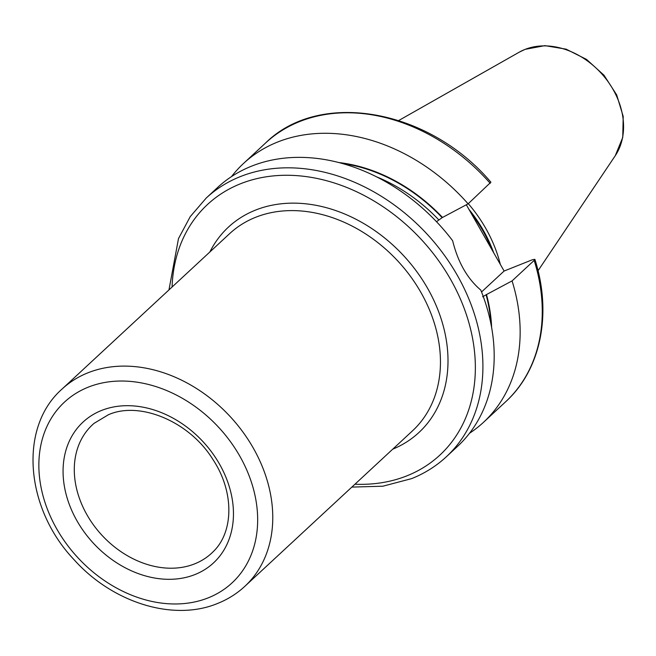 <?xml version="1.0" encoding="UTF-8"?>
<svg xmlns="http://www.w3.org/2000/svg" width="656" height="656" viewBox="0 0 656 656"><rect width="100%" height="100%" fill="white"/><g stroke="black" fill="none" stroke-linecap="round" stroke-linejoin="round"><path stroke-width="0.98" d="M480.799 290.091A176.489 137.35 47.2 0 1 457.552 446.375L446.277 456.83A176.489 137.35 47.2 0 0 443.341 253.806A176.489 137.35 47.2 0 0 240.26 176.636A176.489 137.35 47.2 0 0 206.255 198.014L217.53 187.559A176.489 137.35 47.2 0 1 251.527 166.181A176.489 137.35 47.2 0 1 452.64 240.719C457.929 262.195 467.31 278.652 480.799 290.091M534.886 259.341C552.221 313.593 540.979 369.681 505.612 401.8A176.489 137.35 -132.8 0 0 534.181 260.391L534.886 259.341L532.459 259.719L504.111 271.035L466.326 204.787M504.111 271.035L481.545 291.961M490.221 183.327A176.489 137.35 -132.8 0 0 265.59 142.992C319.956 89.29 429.024 109.093 490.893 182.204L468.113 203.827L442.128 217.653L436.502 221.712M491.623 327.418A151.807 118.137 -132.8 0 0 486.498 294.56L482.611 296.783M534.181 260.391L512.074 280.899L486.498 294.56M469.524 433.263A176.489 137.35 -132.8 0 0 483.505 422.308A176.489 137.35 -132.8 0 0 512.074 280.899M468.113 203.827A176.489 137.35 -132.8 0 0 243.483 163.492A176.489 137.35 -132.8 0 0 231.511 176.603M442.538 217.489A151.807 118.137 -132.8 0 0 338.709 162.532M468.286 203.672A124.525 96.908 47.2 0 1 500.307 264.352M94.111 423.325A87.592 68.167 -132.8 0 0 93.103 524.406A87.592 68.167 -132.8 0 0 194.717 563.84A87.592 68.167 47.2 0 0 213.167 551.704C233.651 532.221 234.545 492.23 213.036 459.667C189.518 421.324 139.613 400.873 108.47 414.707L94.111 423.325M195.045 574.517A95.997 74.71 -132.8 0 0 219.489 464.071A95.997 74.71 -132.8 0 0 101.483 410.484A95.997 74.71 -132.8 0 0 77.039 520.93A95.997 74.71 -132.8 0 0 195.045 574.517M208.329 597.813A123.262 95.932 47.2 0 1 56.801 529.007A123.262 95.932 47.2 0 1 88.191 387.188A123.262 95.932 47.2 0 1 239.719 455.994A123.262 95.932 47.2 0 1 208.329 597.813M61.984 389.123A134.472 104.648 47.2 0 1 87.888 372.829A134.472 104.648 47.2 0 1 242.622 431.632A134.472 104.648 47.2 0 1 244.86 586.308L412.542 430.803A134.472 104.648 -132.8 0 0 410.303 276.119A134.472 104.648 -132.8 0 0 255.578 217.316A134.472 104.648 -132.8 0 0 229.674 233.61L61.984 389.123C18.302 427.605 25.42 508.515 73.931 559.552C112.258 602.52 173.274 621.929 217.644 603.438C227.862 599.346 236.931 593.639 244.86 586.308M392.747 449.163A140.072 109.011 -132.8 0 0 427.351 287.869A140.072 109.011 -132.8 0 0 255.43 210.141A140.072 109.011 -132.8 0 0 209.871 251.97M172.077 287.025A170.888 132.996 47.2 0 1 240.408 183.811A170.888 132.996 47.2 0 1 450.483 279.202A170.888 132.996 47.2 0 1 406.966 475.813A170.888 132.996 47.2 0 1 354.945 484.218M438.651 219.719A148.477 115.554 -132.8 0 0 376.364 176.751M486.088 294.724A151.274 117.727 47.2 0 1 490.991 324.056M342.022 163.418A151.274 117.727 47.2 0 1 442.128 217.653M470.975 212.938A123.402 96.038 47.2 0 1 491.803 249.452M468.884 209.272A123.517 96.129 47.2 0 1 493.697 252.773M615.262 155.702L622.757 137.416L623.2 116.399L616.689 94.915L604.012 75.235L586.538 59.417L566.128 49.167L544.906 45.641L525.12 49.348L519.249 52.168A71.783 55.867 47.2 0 1 524.866 49.471A71.783 55.867 47.2 0 1 603.43 75.752A71.783 55.867 47.2 0 1 615.262 155.702L538.043 270.739M351.846 487.096L382.883 486.203L411.624 478.626C424.653 473.411 436.207 466.145 446.277 456.83M505.612 401.8L483.505 422.308M265.59 142.992L243.483 163.492M519.249 52.168L398.725 120.515M168.969 289.903L178.489 238.595L190.248 216.603L206.255 198.014"/></g></svg>
